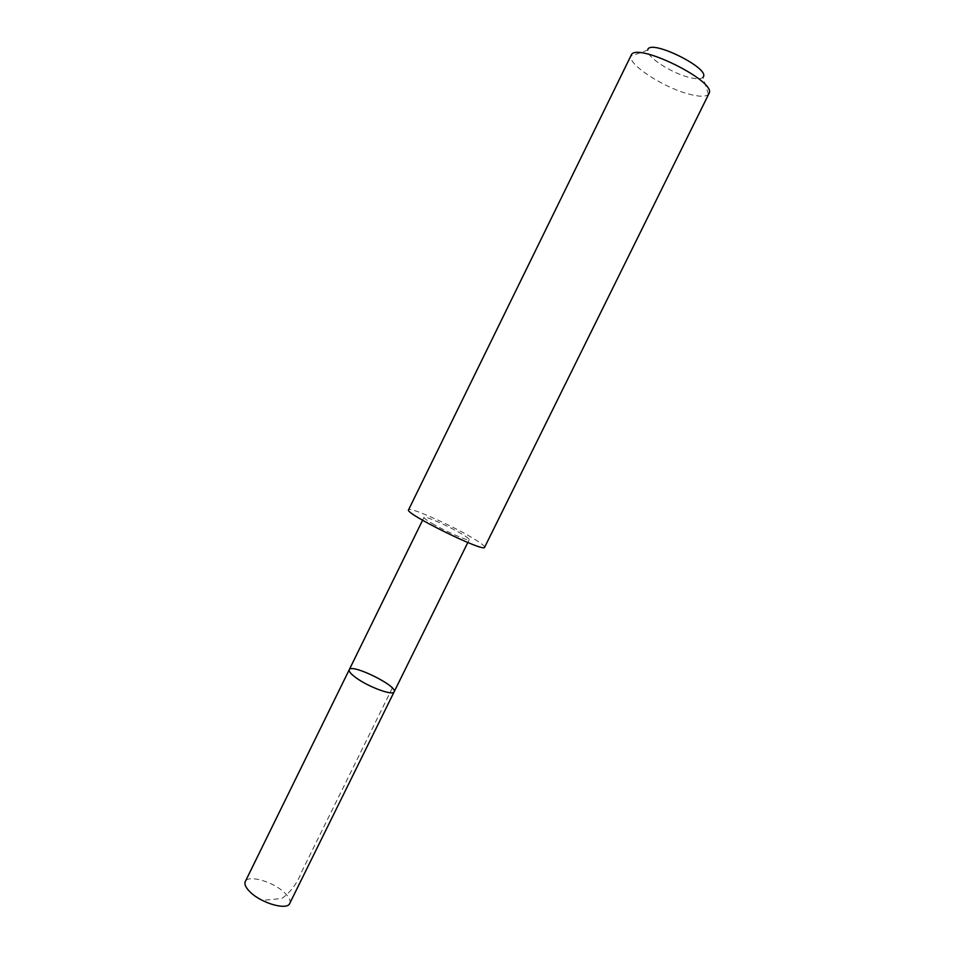 <?xml version="1.0" encoding="UTF-8"?>
<svg xmlns="http://www.w3.org/2000/svg" width="954" height="954" viewBox="0 0 954 954"><rect width="100%" height="100%" fill="white"/><g stroke="black" fill="none" stroke-linecap="round" stroke-linejoin="round"><path stroke-width="0.72" stroke-dasharray="4.77 3.58" d="M289.73 903.438C290.91 900.481 288.967 896.688 283.875 892.073C272.284 881.317 247.945 874.579 245.285 881.568M432.162 523.484C445.578 531.402 469.296 541.717 469.225 539.642C469.356 538.819 466.506 536.72 460.687 533.322C447.343 525.511 424.184 515.41 423.993 517.39C423.826 518.153 426.545 520.18 432.162 523.484M349.236 669.744C351.346 663.149 398.068 686.141 394.133 691.841M484.632 547.274C484.823 545.867 479.957 542.277 470.06 536.53C447.664 523.448 409.004 506.574 408.55 509.83M708.929 93.635L708.464 94.315C705.674 96.95 698.996 96.831 688.43 93.969C663.28 87.374 628.269 64.622 630.856 56.131L631.119 55.344M708.464 94.315L702.967 77.262C701.035 79.265 696.277 79.265 688.705 77.286C670.614 72.731 645.512 56.203 647.718 50.073L630.856 56.131M392.321 687.989L301.917 871.276C297.207 883.356 290.505 892.431 281.8 898.477L263.686 900.254M423.993 517.39L422.586 520.264M469.225 539.642L467.806 542.516"/><path stroke-width="1.43" d="M356.283 677.948C350.977 674.12 348.627 671.377 349.236 669.744C351.346 663.149 398.068 686.141 394.133 691.841C393.155 696.003 368.924 687.178 356.283 677.948C350.977 674.12 348.627 671.377 349.236 669.744L245.285 881.568C244.105 884.394 245.941 888.091 250.819 892.646C262.398 903.653 287.333 910.45 289.73 903.438L394.133 691.841C393.155 696.003 368.924 687.178 356.283 677.948M408.55 509.83C403.983 513.204 484.751 552.938 484.632 547.274L708.929 93.635C717.849 81.639 635.173 40.962 631.119 55.344L408.55 509.83M647.718 50.073C648.935 37.91 711.875 68.867 702.967 77.262M422.586 520.264L349.236 669.744M467.806 542.516L394.133 691.841"/></g></svg>
